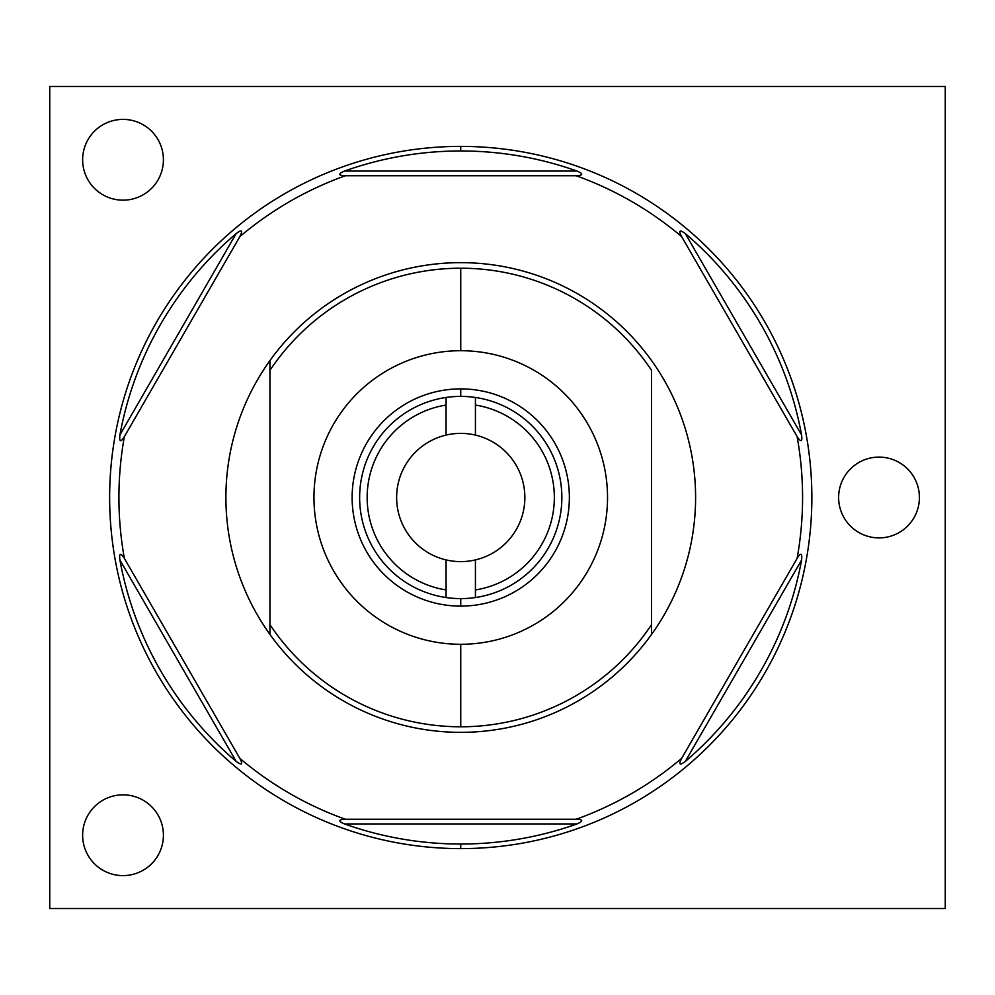 <?xml version="1.0" encoding="UTF-8"?>
<svg xmlns="http://www.w3.org/2000/svg" width="995" height="995" viewBox="0 0 995 995"><rect width="100%" height="100%" fill="white"/><g stroke="black" fill="none" stroke-linecap="round" stroke-linejoin="round"><path stroke-width="1.49" d="M345.315 175.754A341.832 341.832 0 0 0 239.82 236.661L124.387 436.594A341.832 341.832 0 0 0 124.387 558.406L239.82 758.339A341.832 341.832 0 0 0 345.315 819.246L576.18 819.246A341.832 341.832 0 0 0 681.674 758.339L797.107 558.406A341.832 341.832 0 0 0 797.107 436.594L681.674 236.661A341.832 341.832 0 0 0 576.18 175.754L345.315 175.754A341.832 341.832 0 0 0 239.82 236.661L124.387 436.594A341.832 341.832 0 0 0 124.387 558.406C120.507 552.461 119.014 553.009 119.91 560.048A346.534 346.534 0 0 0 236.151 761.399C241.959 765.615 243.178 764.595 239.82 758.339A341.832 341.832 0 0 0 345.315 819.246C338.225 819.631 337.952 821.198 344.494 823.947A346.534 346.534 0 0 0 460.747 844.034L460.747 848.611A351.111 351.111 0 0 1 109.637 497.5A351.111 351.111 0 0 1 460.747 146.389L460.747 150.966A346.534 346.534 0 0 0 344.494 171.053C337.952 173.963 338.225 175.53 345.315 175.754L576.18 175.754C583.269 175.369 583.543 173.802 576.988 171.053A346.534 346.534 0 0 0 460.747 150.966L460.747 146.389A351.111 351.111 0 0 0 109.637 497.5A351.111 351.111 0 0 0 460.747 848.611A351.111 351.111 0 0 0 811.858 497.5A351.111 351.111 0 0 0 460.747 146.389A351.111 351.111 0 0 1 811.858 497.5A351.111 351.111 0 0 1 460.747 848.611L460.747 844.034A346.534 346.534 0 0 0 576.988 823.947C583.543 821.037 583.269 819.47 576.18 819.246A341.832 341.832 0 0 0 681.674 758.339C678.453 764.682 679.684 765.69 685.331 761.399A346.534 346.534 0 0 0 801.584 560.048C802.331 552.921 800.838 552.374 797.107 558.406A341.832 341.832 0 0 0 797.107 436.594C800.987 442.539 802.48 441.991 801.584 434.952A346.534 346.534 0 0 0 685.331 233.601C679.535 229.385 678.316 230.405 681.674 236.661A341.832 341.832 0 0 0 576.18 175.754C583.269 175.369 583.543 173.802 576.988 171.053L344.494 171.053C337.952 173.963 338.225 175.53 345.315 175.754M236.151 233.601L119.91 434.952C119.164 442.078 120.656 442.626 124.387 436.594C120.656 442.626 119.164 442.078 119.91 434.952A346.534 346.534 0 0 1 236.151 233.601L119.91 434.952A346.534 346.534 0 0 1 236.151 233.601C241.81 229.31 243.029 230.318 239.82 236.661C243.029 230.318 241.81 229.31 236.151 233.601M49.75 908.497L945.25 908.497L945.25 86.503L49.75 86.503L49.75 908.497L945.25 908.497L945.25 86.503L49.75 86.503L49.75 908.497M82.635 835.215A40.397 40.397 0 0 1 123.019 794.831A40.397 40.397 0 0 1 163.416 835.215A40.397 40.397 0 0 1 123.019 875.612A40.397 40.397 0 0 1 82.635 835.215A40.397 40.397 0 0 0 123.019 875.612A40.397 40.397 0 0 0 163.416 835.215A40.397 40.397 0 0 0 123.019 794.831A40.397 40.397 0 0 0 82.635 835.215M82.635 159.785A40.397 40.397 0 0 1 123.019 119.388A40.397 40.397 0 0 1 163.416 159.785A40.397 40.397 0 0 1 123.019 200.169A40.397 40.397 0 0 1 82.635 159.785A40.397 40.397 0 0 0 123.019 200.169A40.397 40.397 0 0 0 163.416 159.785A40.397 40.397 0 0 0 123.019 119.388A40.397 40.397 0 0 0 82.635 159.785M838.623 497.5A40.397 40.397 0 0 1 879.02 457.103A40.397 40.397 0 0 1 919.417 497.5A40.397 40.397 0 0 1 879.02 537.897A40.397 40.397 0 0 1 838.623 497.5A40.397 40.397 0 0 0 879.02 537.897A40.397 40.397 0 0 0 919.417 497.5A40.397 40.397 0 0 0 879.02 457.103A40.397 40.397 0 0 0 838.623 497.5M460.747 844.034A346.534 346.534 0 0 1 344.494 823.947L576.988 823.947A346.534 346.534 0 0 1 460.747 844.034M344.494 823.947L576.988 823.947C583.543 821.037 583.269 819.47 576.18 819.246L345.315 819.246C338.225 819.631 337.952 821.198 344.494 823.947M681.674 758.339L797.107 558.406C800.838 552.374 802.331 552.921 801.584 560.048A346.534 346.534 0 0 1 685.331 761.399L801.584 560.048L685.331 761.399C679.684 765.69 678.453 764.682 681.674 758.339M797.107 436.594L681.674 236.661C678.316 230.405 679.535 229.385 685.331 233.601A346.534 346.534 0 0 1 801.584 434.952L685.331 233.601L801.584 434.952C802.48 441.991 800.987 442.539 797.107 436.594M344.494 171.053A346.534 346.534 0 0 1 576.988 171.053L344.494 171.053M119.91 560.048L236.151 761.399C241.959 765.615 243.178 764.595 239.82 758.339L124.387 558.406C120.507 552.461 119.014 553.009 119.91 560.048L236.151 761.399A346.534 346.534 0 0 1 119.91 560.048M651.563 360.588A234.857 234.857 0 0 0 269.931 360.588A234.857 234.857 0 0 0 269.931 634.412A234.857 234.857 0 0 1 269.931 360.588L269.931 634.412A234.857 234.857 0 0 0 651.563 634.412A234.857 234.857 0 0 0 651.563 360.588A234.857 234.857 0 0 1 651.563 634.412L651.563 370.376A229.285 229.285 0 0 0 269.931 370.376L269.931 360.588A234.857 234.857 0 0 1 651.563 360.588M269.931 624.624A229.285 229.285 0 0 0 651.563 624.624L651.563 634.412A234.857 234.857 0 0 1 269.931 634.412L269.931 370.376A229.285 229.285 0 0 1 460.747 268.215L460.747 350.713A146.787 146.787 0 0 0 313.96 497.5A146.787 146.787 0 0 0 460.747 644.287L460.747 726.785A229.285 229.285 0 0 1 269.931 624.624M651.563 370.376L651.563 624.624A229.285 229.285 0 0 1 460.747 726.785L460.747 644.287A146.787 146.787 0 0 0 607.535 497.5A146.787 146.787 0 0 0 460.747 350.713L460.747 268.215A229.285 229.285 0 0 1 651.563 370.376M475.423 589.935L475.423 559.911A64.115 64.115 0 0 0 475.423 435.089L475.423 405.064A93.592 93.592 0 0 1 475.423 589.935L475.423 597.535A101.104 101.104 0 0 1 460.747 598.604L460.747 606.117A108.617 108.617 0 0 0 569.364 497.5A108.617 108.617 0 0 0 460.747 388.883A108.617 108.617 0 0 0 352.13 497.5A108.617 108.617 0 0 0 460.747 606.117A108.617 108.617 0 0 0 569.364 497.5A108.617 108.617 0 0 0 460.747 388.883L460.747 396.396A101.104 101.104 0 0 1 561.852 497.5A101.104 101.104 0 0 1 475.423 597.535L475.423 589.935A93.592 93.592 0 0 0 475.423 405.064L475.423 435.089A64.115 64.115 0 0 0 396.632 497.5A64.115 64.115 0 0 0 446.071 559.911L446.071 589.935A93.592 93.592 0 0 1 446.071 405.064L446.071 435.089A64.115 64.115 0 0 1 524.862 497.5A64.115 64.115 0 0 1 475.423 559.911L475.423 589.935M460.747 644.287A146.787 146.787 0 0 1 313.96 497.5A146.787 146.787 0 0 1 460.747 350.713A146.787 146.787 0 0 1 607.535 497.5A146.787 146.787 0 0 1 460.747 644.287M460.747 598.604A101.104 101.104 0 0 0 561.852 497.5A101.104 101.104 0 0 0 460.747 396.396L460.747 388.883A108.617 108.617 0 0 0 352.13 497.5A108.617 108.617 0 0 0 460.747 606.117L460.747 598.604A101.104 101.104 0 0 1 446.071 597.535A101.104 101.104 0 0 0 460.747 598.604M446.071 597.535A101.104 101.104 0 0 1 446.071 397.465A101.104 101.104 0 0 1 460.747 396.396A101.104 101.104 0 0 0 446.071 397.465L446.071 405.064L446.071 397.465A101.104 101.104 0 0 0 446.071 597.535L446.071 559.911A64.115 64.115 0 0 0 475.423 559.911A64.115 64.115 0 0 1 396.632 497.5A64.115 64.115 0 0 1 446.071 435.089L446.071 405.064A93.592 93.592 0 0 0 446.071 589.935L446.071 597.535M475.423 397.465L475.423 405.064L475.423 397.465"/></g></svg>
